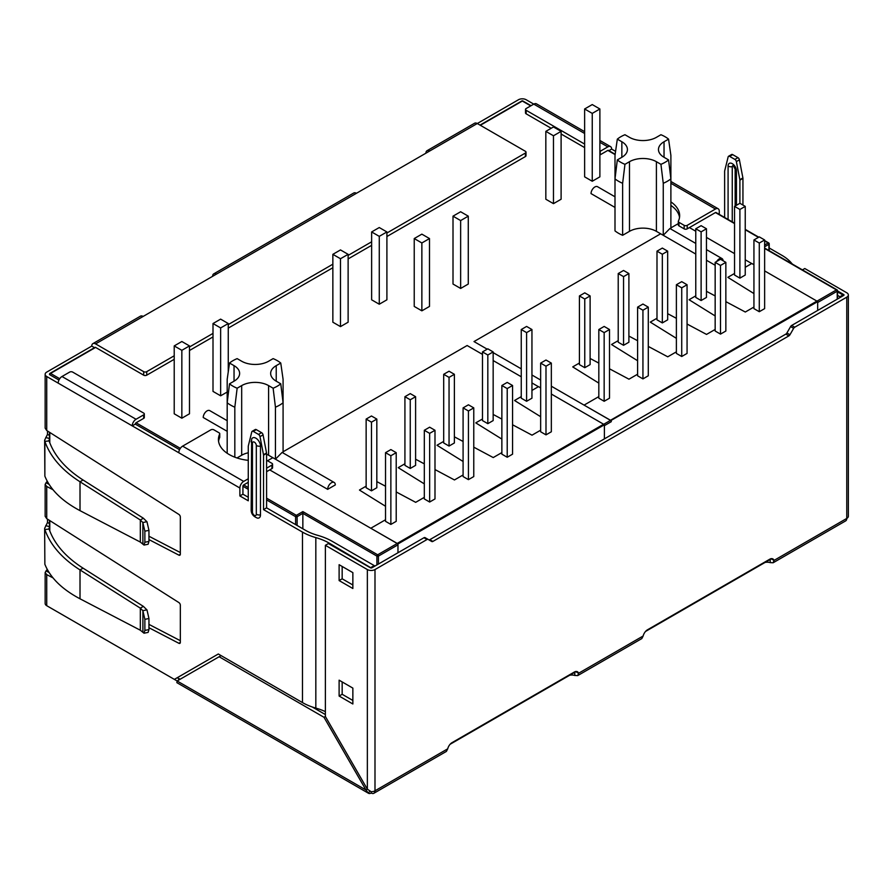 <?xml version="1.0" encoding="UTF-8"?>
<svg xmlns="http://www.w3.org/2000/svg" width="893" height="893" viewBox="0 0 893 893"><rect width="100%" height="100%" fill="white"/><g stroke="black" fill="none" stroke-linecap="round" stroke-linejoin="round"><path stroke-width="1.34" d="M765.1 562.423A6.474 3.739 180 0 1 770.212 562.623L770.212 559.107L770.972 558.661L774.03 560.424A6.474 3.739 120 0 0 772.903 558.94A6.474 3.739 120 0 0 769.666 559.264L647.525 629.777A6.474 3.739 120 0 0 643.161 635.983L641.821 638.573L577.704 675.599L578.597 673.255A6.474 3.739 120 0 0 577.481 671.77A6.474 3.739 120 0 0 574.232 672.094L452.092 742.608A6.474 3.739 120 0 0 447.728 748.814L446.4 751.404L373.877 793.274A5.403 3.114 -120 0 0 374.993 790.807A5.403 3.114 180 0 1 371.175 791.723L367.358 789.2L365.963 790.004L323.98 717.28L325.376 716.476L367.358 789.2L367.358 569.555L325.376 545.31L325.376 716.476M846.765 297.168A5.403 3.114 0 0 0 848.35 294.969L848.35 516.221A5.403 3.114 180 0 1 846.765 518.431A5.403 3.114 60 0 1 845.649 520.898L773.126 562.769L774.03 560.424L846.765 518.431L846.765 297.168L794.725 327.218A2.154 1.25 120 0 0 793.643 328.356L789.959 334.741A2.154 1.25 120 0 1 788.887 335.88L432.882 541.426A2.154 1.25 120 0 1 431.799 541.526L428.115 539.394A2.154 1.25 120 0 0 427.033 539.506L374.993 569.555A5.403 3.114 0 0 1 367.358 569.555M770.212 562.623L773.126 562.769M569.667 675.253A6.474 3.739 180 0 1 574.779 675.454L577.704 675.599M50.533 607.887A5.403 3.114 60 0 0 50.544 607.899L365.963 790.004L368.474 793.274A5.403 3.114 120 0 0 371.175 793.006L371.175 791.723M584.625 144.063L526.144 110.297A2.154 1.25 180 0 1 525.508 109.415A2.154 1.25 180 0 1 526.144 108.533L533.78 104.124L526.144 99.726A5.403 3.114 0 0 0 518.509 99.726L477.286 123.524A5.403 3.114 -120 0 0 474.585 123.256L427.033 150.716A5.403 3.114 -120 0 0 425.905 153.183M47.24 569.366L46.045 570.917L49.093 572.502M47.496 519.134L47.496 522.483L44.65 528.332L44.862 564.264L44.65 528.332M47.24 481.215L46.045 482.767L49.093 484.352M47.496 430.984L47.496 434.333L44.65 440.182L44.862 441.399L49.082 440.885L49.584 438.608M148.952 539.584L178.879 555.133A2.154 1.25 -120 0 0 179.884 555.2A2.154 1.25 -120 0 0 180.33 554.218L180.33 517.014A2.154 1.25 -120 0 0 178.879 514.424L46.726 430.504L45.152 428.138L45.152 374.301A5.403 3.114 0 0 1 46.726 372.102L91.767 346.093L94.513 347.678M526.01 152.167L526.01 155.695A2.154 1.25 0 0 1 525.374 156.576L525.374 153.049A2.154 1.25 0 0 0 526.01 152.167A2.154 1.25 0 0 0 525.374 151.285L477.286 123.524L143.148 316.435A5.403 3.114 -120 0 0 140.447 316.167L92.894 343.626A5.403 3.114 -120 0 0 91.767 346.093M212.612 276.328A5.403 3.114 60 0 1 213.74 273.861L353.74 193.022A5.403 3.114 60 0 1 356.441 193.29M429.723 150.984A5.403 3.114 -120 0 0 427.033 150.716M213.74 273.861A5.403 3.114 60 0 1 216.43 274.118M49.584 526.758L49.082 529.036L44.862 529.549C50.298 544.976 62.019 558.426 80.013 569.924L80.013 598.801L140.324 630.224L144.019 633.215L144.867 630.402L148.952 629.587L148.104 632.4L144.019 633.215M48.97 528.332L49.082 529.036C54.339 543.971 65.669 557.02 83.071 568.16L143.382 606.38L146.977 609.93L148.952 618.514L144.867 619.318L142.869 610.7L146.921 609.83M44.862 564.264C50.298 577.749 62.019 589.257 80.013 598.801M142.869 610.7L140.324 608.144L80.013 569.924L83.071 568.16M144.867 619.318L144.867 630.402M148.952 629.587L148.952 618.514M48.97 440.182L49.082 440.885C54.339 455.832 65.669 468.87 83.071 480.01L143.382 518.23L146.977 521.78L148.952 530.364L144.867 531.168L142.869 522.55L146.921 521.679M144.019 545.065L144.867 542.252L148.952 541.437L148.104 544.261L144.019 545.065L140.324 542.073L80.013 510.651C62.019 501.107 50.298 489.598 44.862 476.125L44.65 440.182M140.324 542.073L140.324 519.994L80.013 481.774C62.019 470.276 50.298 456.825 44.862 441.399L44.862 476.125M143.382 518.23L140.324 519.994L142.869 522.55L142.902 544.228M144.867 542.252L144.867 531.168M148.952 541.437L148.952 530.364M148.952 627.734L178.879 643.284A2.154 1.25 -120 0 0 179.884 643.351A2.154 1.25 -120 0 0 180.33 642.368L180.33 605.164A2.154 1.25 -120 0 0 178.879 602.574L46.726 518.643L45.152 516.288L45.152 484.43L46.045 482.767M53.033 489.744L46.726 486.473L45.152 484.43M148.952 536.235L180.33 552.544M53.033 577.894L46.726 574.623L45.152 572.58L46.045 570.917M148.952 624.386L180.33 640.694M551.182 128.279L526.144 113.824A2.154 1.25 180 0 1 525.508 112.942L525.508 109.415M608.903 150.66L611.638 149.086A5.403 3.114 120 0 0 610.522 146.608A5.403 3.114 120 0 0 607.832 146.876L600.196 151.285A2.154 1.25 180 0 1 599.884 151.43M615.11 154.612L607.832 150.404L600.196 154.813A2.154 1.25 180 0 1 599.884 154.958M607.832 150.404A1.083 0.625 -60 0 1 608.367 150.348L615.165 154.277M584.625 133.481L533.78 104.124A5.403 3.114 -60 0 1 536.481 103.856L584.625 131.662M584.625 147.591L561.105 134.006M143.684 375.183A2.154 1.25 0 0 0 146.731 375.183L146.731 371.655A2.154 1.25 0 0 1 143.684 371.655L143.684 375.183L95.584 347.422A1.083 0.625 -120 0 0 95.049 347.366L50.008 373.363A1.083 0.625 -120 0 0 49.785 373.866A1.083 0.625 0 0 0 49.472 374.301A1.083 0.625 180 0 1 49.785 373.866M69.632 372.102A2.154 1.25 180 0 1 72.69 372.102L143.684 413.091A2.154 1.25 180 0 1 144.32 413.972A2.154 1.25 180 0 1 143.684 414.854L136.049 419.264A5.403 3.114 120 0 0 132.231 425.872L58.179 383.119A5.403 3.114 -60 0 1 61.997 376.511L69.632 372.102M144.32 413.972L144.32 417.5A2.154 1.25 180 0 1 143.684 418.382L136.049 422.78A1.083 0.625 120 0 0 135.29 424.108L132.231 425.872L178.801 452.751A5.403 3.114 -60 0 1 182.618 446.143L243.689 481.405A5.403 3.114 120 0 0 239.871 488.013L178.801 452.751M732.26 221.877L732.26 166.712A2.154 1.25 60 0 1 733.131 165.629M724.625 217.836L724.625 171.333A2.154 1.25 60 0 1 724.669 170.931L728.152 156.867A2.154 1.25 60 0 1 728.554 156.275A2.154 1.25 60 0 1 729.637 156.387L732.684 154.623A2.154 1.25 60 0 0 731.613 154.511L728.554 156.275M729.637 156.387L734.883 159.412A2.154 1.25 60 0 1 736.368 161.6L739.415 159.836A2.154 1.25 60 0 0 737.942 157.648L732.684 154.623M736.368 161.6L739.85 179.694A2.154 1.25 60 0 1 739.895 180.152L742.943 178.388A2.154 1.25 60 0 0 742.898 177.93L739.415 159.836M678.401 224.645A2.154 1.25 0 0 0 678.323 224.969A2.154 1.25 0 0 0 678.959 225.851L684.161 228.854A2.154 1.25 0 0 0 687.219 228.854L715.46 212.556A1.083 0.625 -60 0 1 716.007 212.501L734.548 223.205M670.889 201.896A36.702 21.198 0 0 1 679.651 215.637A36.702 21.198 0 0 1 678.401 221.118A2.154 1.25 0 0 0 678.323 221.442A2.154 1.25 0 0 0 678.959 222.324L684.161 225.337A2.154 1.25 0 0 0 687.219 225.337L715.46 209.029L670.889 183.288M739.895 203.291L734.548 206.383L739.895 209.464L745.242 206.383L739.895 203.291L739.895 180.152M742.943 205.055L742.943 178.388M252.44 443.263A2.735 1.585 -120 0 1 254.371 442.147A2.735 1.585 -120 0 1 256.313 445.495A4.32 2.489 0 0 0 260.477 446.143A6.474 3.739 -120 0 0 256.738 438.776A6.474 3.739 -120 0 0 251.625 439.144L251.179 510.26A4.32 2.489 0 0 0 252.44 512.024L252.44 443.263A4.32 2.489 0 0 1 251.179 441.51A4.32 2.489 0 0 1 251.324 440.852M260.477 446.143L260.477 514.904A6.474 3.739 -120 0 1 257.541 518.141C253.4 516.534 251.279 513.91 251.179 510.26M252.194 431.297L255.253 429.533A2.154 1.25 -120 0 1 256.336 429.645L253.277 431.408A2.154 1.25 -120 0 0 252.194 431.297A2.154 1.25 -120 0 0 251.793 431.888L248.31 445.964A2.154 1.25 -120 0 0 248.265 446.366L248.265 500.794L239.871 495.95L239.871 488.013M266.538 452.963L263.067 434.869A2.154 1.25 -120 0 0 261.582 432.67L258.524 434.433A2.154 1.25 -120 0 1 260.008 436.632L263.491 454.727A2.154 1.25 -120 0 1 263.535 455.173L263.535 509.613L266.594 507.849L266.594 453.41A2.154 1.25 -120 0 0 266.538 452.963L263.491 454.727M248.265 460.353A36.702 21.198 0 0 1 218.428 439.535A36.702 21.198 0 0 1 219.678 434.043A2.154 1.25 0 0 0 219.756 433.73A2.154 1.25 0 0 0 219.12 432.848L213.918 429.834A2.154 1.25 0 0 0 210.86 429.834L182.618 446.143M219.678 434.043L219.678 437.57A2.154 1.25 0 0 0 219.756 437.246A2.154 1.25 0 0 0 219.678 436.934M266.594 468.178L271.93 465.097A2.154 1.25 0 0 0 272.566 464.215A2.154 1.25 0 0 0 271.93 463.333L266.728 460.33A2.154 1.25 0 0 0 266.594 460.252M266.594 471.705L271.93 468.624A2.154 1.25 0 0 0 272.566 467.742L272.566 464.215M253.277 431.408L258.524 434.433M256.336 429.645L261.582 432.67M339.117 580.573L352.858 588.509L352.858 572.636L339.117 564.7L339.117 580.573L342.164 578.809L342.164 566.463M339.117 696.049L352.858 703.985L352.858 688.112L339.117 680.176L339.117 696.049L342.164 694.285L342.164 681.939M425.057 537.631L428.115 539.394L425.057 537.631A2.154 1.25 120 0 0 423.974 537.742L371.934 567.792A1.083 0.625 180 0 1 370.405 567.792L328.423 543.547L325.376 545.31M352.858 584.982L342.164 578.809M352.858 700.458L342.164 694.285M323.98 717.28L219.12 656.746L177.138 680.979L176.859 682.654L368.474 793.274L369.758 791.064M219.12 656.746L221.084 655.607M325.376 714.556L312.249 706.977M177.093 677.798L179.56 678.859A1.083 0.625 -60 0 1 179.024 678.914L178.176 680.388M371.175 793.006A5.403 3.114 -120 0 0 373.877 793.274M574.779 671.938L575.55 671.491M574.779 672.295L574.779 675.454M575.628 671.536L578.597 673.255L643.161 635.983M837.545 290.962L843.718 294.534L843.718 295.416L791.678 325.454A2.154 1.25 120 0 0 790.595 326.592L786.912 332.977A2.154 1.25 120 0 1 785.829 334.116L429.823 539.662L432.882 541.426M428.752 539.763A2.154 1.25 120 0 0 429.823 539.662M848.35 294.969A5.403 3.114 0 0 0 846.765 292.77L804.783 268.525L802.427 269.887M843.718 295.416A1.083 0.625 0 0 0 843.718 294.534M143.148 316.435L95.584 343.894L143.684 371.655M95.584 343.894A5.403 3.114 -120 0 0 92.894 343.626M679.517 217.401A36.702 21.198 0 0 0 670.889 205.423M219.678 437.57A36.702 21.198 0 0 0 218.562 441.298M719.278 214.387L719.278 211.228A5.403 3.114 120 0 0 718.162 208.761A5.403 3.114 120 0 0 715.46 209.029M248.265 487.578L243.689 484.932A1.083 0.625 120 0 0 242.918 486.25L242.918 494.186L239.871 495.95M243.689 484.932L248.265 482.287M243.689 481.405L248.265 478.76M837.545 295.371L839.9 296.733L842.947 294.969L837.545 291.844M839.9 297.615L839.9 296.733M792.37 264.082A49.93 28.833 180 0 1 791.421 263.011A49.93 28.833 0 0 0 781.877 255.309L769.219 247.997M842.947 295.851L842.947 294.969M266.594 507.849L305.518 530.33A45.61 26.332 0 0 0 317.729 535.354A54.25 31.322 0 0 1 332.241 541.348L374.223 565.582L374.223 566.463M46.726 574.623L46.726 605.7L174.358 679.383L218.305 654L302.47 702.59L302.47 532.094A49.93 28.833 0 0 0 315.832 537.597A49.93 28.833 180 0 1 329.182 543.111L371.175 567.97M302.47 702.59A49.93 28.833 0 0 0 315.832 708.104A49.93 28.833 180 0 1 325.376 711.621M374.223 565.582L371.175 567.345M46.726 605.7A5.403 3.114 180 0 1 45.152 603.489L45.152 572.58M45.152 374.301A5.403 3.114 0 0 0 46.726 376.511L46.726 430.504M58.179 383.119L46.726 376.511M49.785 374.747L58.949 380.038L49.785 374.747A1.083 0.625 180 0 1 49.472 374.301A1.083 0.625 0 0 0 49.785 374.747A1.083 0.625 -60 0 1 50.544 373.419A1.083 0.625 -120 0 0 50.008 373.363A1.083 1.083 0 0 0 49.472 374.301M611.638 149.086L615.578 151.352M525.374 156.576L386.903 236.522M371.633 245.341L348.125 258.914M332.855 267.733L228.262 328.111M213.003 336.929L189.483 350.502M174.213 359.321L146.731 375.183M525.374 153.049L386.903 233.006M371.633 241.813L348.125 255.387M332.855 264.205L228.262 324.583M213.003 333.402L189.483 346.975M174.213 355.794L146.731 371.655M302.47 532.094L263.535 509.613M248.265 497.267L242.918 494.186M179.56 449.67L135.29 424.108L179.56 449.67M660.932 164.323L663.253 183.288A34.548 19.947 0 0 0 670.889 178.879L668.567 159.914A31.311 18.072 0 0 1 660.932 164.323L656.4 161.7L656.4 231.343A19.032 10.984 180 0 0 629.487 231.343L622.633 235.294A34.548 19.947 180 0 1 614.998 230.885L614.998 178.879A34.548 19.947 0 0 0 622.633 183.288L622.633 235.294M656.4 161.7A19.032 10.984 180 0 0 629.487 161.7L624.955 164.323A31.311 18.072 0 0 1 617.32 159.914L621.852 157.291A19.032 10.984 180 0 0 627.422 149.522A19.032 10.984 180 0 0 621.852 141.753L617.32 139.141A31.311 18.072 0 0 1 624.955 134.731L629.487 137.343A19.032 10.984 180 0 0 656.4 137.343L660.932 134.731A31.311 18.072 0 0 1 668.567 139.141L670.889 155.427L670.889 229.066M668.567 139.141L664.035 141.753L664.035 157.291A19.032 10.984 180 0 1 658.465 149.522A19.032 10.984 180 0 1 664.035 141.753M664.035 157.291L668.567 159.914M716.711 261.459A5.403 3.114 -60 0 1 721.979 258.557A5.403 3.114 -60 0 1 723.096 260.767M695.77 254.07L663.253 235.294L669.917 228.508L695.77 243.432M715.159 265.266L706.452 260.243M266.594 498.149L296.364 515.339A1.083 0.625 120 0 0 295.594 516.667A1.083 0.625 0 0 0 297.123 516.667A1.083 0.625 -120 0 0 296.364 515.339L302.85 511.6L377.661 554.787A1.083 0.625 120 0 0 376.902 556.105A1.083 0.625 0 0 0 378.431 556.105A1.083 0.625 -120 0 0 377.661 554.787L397.206 543.502A1.083 0.625 60 0 1 397.965 544.83L397.965 552.756L397.965 543.949L604.394 424.767L604.394 438.876L604.394 425.648L611.259 421.686A1.083 0.625 -120 0 0 610.499 420.357L584.156 405.154L610.499 420.268A1.083 0.625 60 0 1 610.834 420.558L817.687 301.622L817.687 310.44L817.687 302.504L837.221 291.218A1.083 0.625 0 0 0 837.221 290.337A1.083 0.625 120 0 0 836.462 289.901A1.083 0.625 60 0 1 837.221 291.218L837.221 299.155M302.85 511.6L302.85 528.779M234.826 457.183L234.826 407.186L237.147 388.209L241.679 385.597A19.032 10.984 0 0 1 268.592 385.597L273.124 388.209L275.446 407.186L275.446 459.192L268.592 455.24A19.032 10.984 180 0 0 266.594 454.224M227.19 420.692L209.743 410.613A5.403 3.114 -60 0 0 205.58 412.064A5.403 3.114 -60 0 0 203.224 417.5L227.19 431.33L227.19 379.324L229.512 363.038A31.311 18.072 180 0 1 237.147 358.629L241.679 361.241A19.032 10.984 0 0 0 268.592 361.241L273.124 358.629A31.311 18.072 180 0 1 280.759 363.038L283.081 379.324L283.081 452.963M275.446 407.186A34.548 19.947 180 0 0 283.081 402.776L280.759 383.811L276.227 381.188A19.032 10.984 0 0 1 270.657 373.419A19.032 10.984 0 0 1 276.227 365.65L280.759 363.038M229.512 363.038L234.044 365.65L234.044 381.188A19.032 10.984 0 0 0 239.625 373.419A19.032 10.984 0 0 0 234.044 365.65M241.679 385.597L241.679 455.24L236.98 457.953M241.679 455.24A19.032 10.984 180 0 1 248.265 452.762M663.253 183.288L663.253 235.294L656.4 231.343M275.446 459.192L282.121 452.405L334.172 482.454A5.403 3.114 120 0 0 330.019 483.906A5.403 3.114 120 0 0 327.664 489.342L275.446 459.192M327.664 489.342L335.299 484.932A5.403 3.114 120 0 0 334.172 482.454M614.998 196.795L597.551 186.715A5.403 3.114 120 0 0 593.387 188.166A5.403 3.114 120 0 0 591.032 193.602L614.998 207.433L614.998 155.427L617.32 139.141M611.259 420.804L611.259 421.686M572.781 366.945L598.823 383.119M611.571 344.553L637.602 360.727M650.35 322.161L676.381 338.335M689.128 299.769L715.159 315.943M727.907 277.388L753.938 293.563M397.206 543.502L370.874 528.299L397.206 543.413A1.083 0.625 60 0 1 397.541 543.692L397.965 543.949M359.499 490.09L385.53 506.264M398.278 467.698L424.309 483.872M437.057 445.306L463.087 461.48M475.835 422.914L501.866 439.088M514.614 400.533L540.645 416.696M453.008 216.162L453.008 284.041L460.643 288.45L468.278 284.041L468.278 216.162L460.643 211.753L453.008 216.162L460.643 220.571L468.278 216.162M371.633 231.946L371.633 299.814L379.268 304.223L386.903 299.814L386.903 231.946L379.268 227.536L371.633 231.946L379.268 236.355L386.903 231.946M213.003 323.534L220.638 327.932L228.262 323.534L220.638 319.125L213.003 323.534L213.003 391.402L220.638 395.811L227.19 392.027M332.855 254.338L332.855 322.206L340.49 326.615L348.125 322.206L348.125 254.338L340.49 249.928L332.855 254.338L340.49 258.736L348.125 254.338M599.884 108.979L599.884 176.847L592.249 181.257L584.625 176.847L584.625 108.979L592.249 104.57L599.884 108.979L592.249 113.389L584.625 108.979M561.105 131.36L561.105 199.239L553.47 203.649L545.835 199.239L545.835 131.36L553.47 126.962L561.105 131.36L553.47 135.769L545.835 131.36M414.229 238.554L414.229 306.433L421.864 310.831L429.5 306.433L429.5 238.554L421.864 234.145L414.229 238.554L421.864 242.963L429.5 238.554M174.213 345.915L174.213 413.794L181.848 418.203L189.483 413.794L189.483 345.915L181.848 341.517L174.213 345.915L181.848 350.324L189.483 345.915M617.32 159.914L614.998 178.879M622.633 183.288L624.955 164.323M237.147 388.209A31.311 18.072 180 0 1 229.512 383.811L227.19 402.776L227.19 453.276M234.826 407.186A34.548 19.947 180 0 1 227.19 402.776M280.759 383.811A31.311 18.072 180 0 1 273.124 388.209M234.044 381.188L229.512 383.811M181.848 350.324L181.848 418.203M460.643 220.571L460.643 288.45M421.864 242.963L421.864 310.831M553.47 135.769L553.47 203.649M592.249 113.389L592.249 181.257M379.268 236.355L379.268 304.223M340.49 258.736L340.49 326.615M228.262 323.534L228.262 371.778M220.638 327.932L220.638 395.811M598.823 329.528L598.823 398.189L604.159 401.281L609.506 398.189L609.506 329.528L604.159 326.436L598.823 329.528L604.159 332.609L609.506 329.528M579.423 295.94L579.423 364.612L584.77 367.693L590.117 364.612L590.117 295.94L584.77 292.848L579.423 295.94L584.77 299.021L590.117 295.94M618.213 273.548L618.213 342.22L623.548 345.301L628.895 342.22L628.895 273.548L623.548 270.467L618.213 273.548L623.548 276.629L628.895 273.548M656.991 251.156L656.991 319.828L662.338 322.909L667.674 319.828L667.674 251.156L662.338 248.075L656.991 251.156L662.338 254.248L667.674 251.156M695.77 228.764L695.77 297.436L701.117 300.528L706.452 297.436L706.452 228.764L701.117 225.683L695.77 228.764L701.117 231.856L706.452 228.764M817.687 301.622L817.251 301.376A1.083 0.625 -120 0 0 816.916 301.097L764.631 270.903M753.938 264.73L751.806 263.502L745.242 267.286M734.548 273.459L727.907 277.299M764.631 300.238L764.631 300.874M753.938 307.047L745.309 312.025L725.853 301.644M715.159 295.94L706.452 291.297M695.77 295.851L689.128 299.691M725.853 322.619L725.853 323.266M715.159 329.439L706.53 334.417L687.063 324.025M676.381 318.321L667.674 313.677M656.991 318.243L650.35 322.072M687.063 345.011L687.063 345.658M676.381 351.831L667.752 356.809L648.285 346.417M637.602 340.713L628.895 336.069M618.213 340.635L611.571 344.464M648.285 367.403L648.285 368.05M637.602 374.212L628.973 379.19L609.506 368.809M598.823 363.105L590.117 358.461M579.423 363.016L572.781 366.856M609.506 389.794L609.506 390.431M598.823 396.604L584.156 405.065M715.159 262.352L715.159 331.024L720.506 334.105L725.853 331.024L725.853 262.352L720.506 259.271L715.159 262.352L720.506 265.444L725.853 262.352M676.381 284.744L676.381 353.416L681.727 356.497L687.063 353.416L687.063 284.744L681.727 281.663L676.381 284.744L681.727 287.825L687.063 284.744M637.602 307.136L637.602 375.797L642.938 378.889L648.285 375.797L648.285 307.136L642.938 304.044L637.602 307.136L642.938 310.217L648.285 307.136M734.548 206.383L734.548 275.044L739.895 278.136L745.242 275.044L745.242 206.383M753.938 239.96L753.938 308.632L759.284 311.713L764.631 308.632L764.631 239.96L759.284 236.879L753.938 239.96L759.284 243.052L764.631 239.96M817.251 301.376L610.834 420.558M487.21 349.185L474.004 341.561L660.653 233.799M670.889 227.882L678.323 223.596M493.159 352.623L521.255 368.842M531.949 375.004L540.645 380.038M551.338 386.2L584.156 405.154M689.429 227.581L695.77 231.242M706.452 237.404L734.548 253.623M745.242 259.796L751.727 263.547M759.284 243.052L759.284 311.713M604.159 332.609L604.159 401.281M739.895 209.464L739.895 278.136M584.77 299.021L584.77 367.693M642.938 310.217L642.938 378.889M623.548 276.629L623.548 345.301M681.727 287.825L681.727 356.497M662.338 254.248L662.338 322.909M720.506 265.444L720.506 334.105M701.117 231.856L701.117 300.528M385.53 452.662L385.53 521.333L390.866 524.425L396.213 521.333L396.213 452.662L390.866 449.581L385.53 452.662L390.866 455.754L396.213 452.662M366.141 419.085L366.141 487.745L371.477 490.837L376.824 487.745L376.824 419.085L371.477 415.993L366.141 419.085L371.477 422.166L376.824 419.085M404.92 396.693L404.92 465.365L410.255 468.445L415.602 465.365L415.602 396.693L410.255 393.612L404.92 396.693L410.255 399.774L415.602 396.693M443.698 374.301L443.698 442.973L449.045 446.053L454.381 442.973L454.381 374.301L449.045 371.22L443.698 374.301L449.045 377.393L454.381 374.301M482.477 351.909L482.477 420.581L487.824 423.662L493.159 420.581L493.159 351.909L487.824 348.828L482.477 351.909L487.824 355.001L493.159 351.909M604.394 424.767L603.958 424.521A1.083 0.625 -120 0 0 603.623 424.242L551.338 394.047M540.645 387.875L538.512 386.647L531.949 390.431M521.255 396.604L514.614 400.444M551.338 423.371L551.338 424.019M540.645 430.192L532.016 435.17L512.56 424.778M501.866 419.085L493.159 414.43M482.477 418.996L475.835 422.824M512.56 445.763L512.56 446.411M501.866 452.584L493.237 457.562L473.77 447.17M463.087 441.466L454.381 436.822M443.698 441.388L437.057 445.216M473.77 468.155L473.77 468.803M463.087 474.964L454.459 479.954L434.991 469.562M424.309 463.858L415.602 459.214M404.92 463.768L398.278 467.608M434.991 490.547L434.991 491.183M424.309 497.356L415.68 502.335L396.213 491.954M385.53 486.25L376.824 481.606M366.141 486.16L359.499 490M396.213 512.939L396.213 513.575M385.53 519.748L370.874 528.209M501.866 385.497L501.866 454.169L507.213 457.249L512.56 454.169L512.56 385.497L507.213 382.416L501.866 385.497L507.213 388.578L512.56 385.497M463.087 407.889L463.087 476.561L468.434 479.641L473.77 476.561L473.77 407.889L468.434 404.797L463.087 407.889L468.434 410.97L473.77 407.889M424.309 430.281L424.309 498.941L429.645 502.033L434.991 498.941L434.991 430.281L429.645 427.189L424.309 430.281L429.645 433.362L434.991 430.281M521.255 329.528L521.255 398.189L526.602 401.281L531.949 398.189L531.949 329.528L526.602 326.436L521.255 329.528L526.602 332.609L531.949 329.528M540.645 363.105L540.645 431.777L545.991 434.858L551.338 431.777L551.338 363.105L545.991 360.024L540.645 363.105L545.991 366.197L551.338 363.105M603.958 424.521L397.541 543.692M267.509 460.777L272.845 457.696M283.081 451.78L467.128 345.524L482.477 354.387M269.719 469.897L370.874 528.299M493.159 360.549L521.255 376.768M531.949 382.941L538.434 386.691M545.991 366.197L545.991 434.858M390.866 455.754L390.866 524.425M526.602 332.609L526.602 401.281M371.477 422.166L371.477 490.837M429.645 433.362L429.645 502.033M410.255 399.774L410.255 468.445M468.434 410.97L468.434 479.641M449.045 377.393L449.045 446.053M507.213 388.578L507.213 457.249M487.824 355.001L487.824 423.662M49.472 523.622L47.496 522.483M49.472 526.714L45.766 525.597M140.324 630.224L140.324 608.144L143.382 606.38M142.902 610.745L142.902 632.378M49.472 435.471L47.496 434.333M49.472 438.563L45.766 437.447M83.071 480.01L80.013 481.774L80.013 510.651M180.319 642.447L178.879 643.284M180.319 554.296L178.879 555.133M526.144 110.297L526.144 113.824M600.196 151.285L600.196 154.813M607.832 146.876L599.884 142.3M143.684 414.854L143.684 418.382M61.997 376.511L136.049 419.264M732.26 166.712A4.32 2.489 180 0 1 728.085 166.065A5.894 3.405 60 0 1 732.26 163.665A5.894 3.405 60 0 1 736.435 170.887L736.435 205.29M728.085 219.834L728.085 166.065M735.162 206.026L735.162 169.123A4.32 2.489 0 0 0 736.435 170.887M734.883 159.412L737.942 157.648M739.85 179.694L742.898 177.93M678.959 225.851L678.959 222.324M684.161 225.337L684.161 228.854M687.219 225.337L687.219 228.854M256.313 445.495L256.313 514.256A4.32 2.489 0 0 0 260.477 514.904M252.44 512.024A2.735 1.585 -120 0 0 254.371 515.373A2.735 1.585 -120 0 0 256.313 514.256M263.067 434.869L260.008 436.632M266.594 453.41L263.535 455.173M271.93 465.097L271.93 468.624M447.728 748.814L374.993 790.807L374.993 569.555M791.678 325.454L794.725 327.218M790.595 326.592L793.643 328.356M786.912 332.977L789.959 334.741M785.829 334.116L788.887 335.88M423.974 537.742L427.033 539.506M329.182 543.993L329.182 543.111M315.832 708.104L315.832 537.597M46.726 486.473L46.726 518.643M621.852 141.753L621.852 157.291M629.487 161.7L629.487 231.343M816.995 301.142L836.462 289.901L764.631 248.433M768.906 250.531L768.906 244.28A1.083 0.625 0 0 0 768.906 243.398A1.083 0.625 120 0 0 768.136 242.963A1.083 0.625 60 0 1 768.906 244.28L764.631 246.758M764.631 240.931L768.136 242.963L764.631 244.995M450.987 743.411L575.349 671.614M646.42 630.581L770.771 558.784M530.721 105.887L522.327 101.043A1.083 0.625 -60 0 1 522.863 100.987L531.045 105.709M758.447 237.359L745.242 229.735M734.548 223.574L715.46 212.556M297.123 525.475L297.123 516.667L302.85 513.352L376.902 556.105L376.902 564.923M397.965 544.83L378.431 556.105L378.431 564.041M522.863 100.987A1.083 1.083 0 0 0 521.791 100.987A1.083 0.625 60 0 1 522.327 101.043L480.345 125.288M59.708 378.71L50.544 373.419L95.584 347.422M266.594 499.913L295.594 516.667L295.594 524.593M49.785 432.435L49.785 442.816M49.785 520.586L49.785 530.967M180.33 448.353L136.049 422.78M248.265 489.342L242.918 486.25M268.592 385.597L268.592 455.24M276.227 365.65L276.227 381.188M603.701 424.287L610.499 420.357M610.499 420.268L816.916 301.097M397.206 543.413L603.623 424.242M599.884 140.469L610.522 146.608M735.162 169.123L733.242 165.629M678.323 224.969L678.323 221.442M219.756 437.246L219.756 433.73M670.889 181.469L718.162 208.761M706.452 249.593L721.979 258.557M837.545 298.976L837.545 290.783A1.083 1.083 0 0 0 836.998 289.845L764.631 248.064M771.295 558.839L645.539 631.451M575.862 671.67L450.105 744.282M769.219 250.71L769.219 243.845A1.083 1.083 0 0 0 768.683 242.907L764.631 240.574M745.242 229.378L758.76 237.181M521.791 100.987L480.021 125.098M49.472 432.234L49.472 438.764M49.472 520.385L49.472 526.903"/></g></svg>
